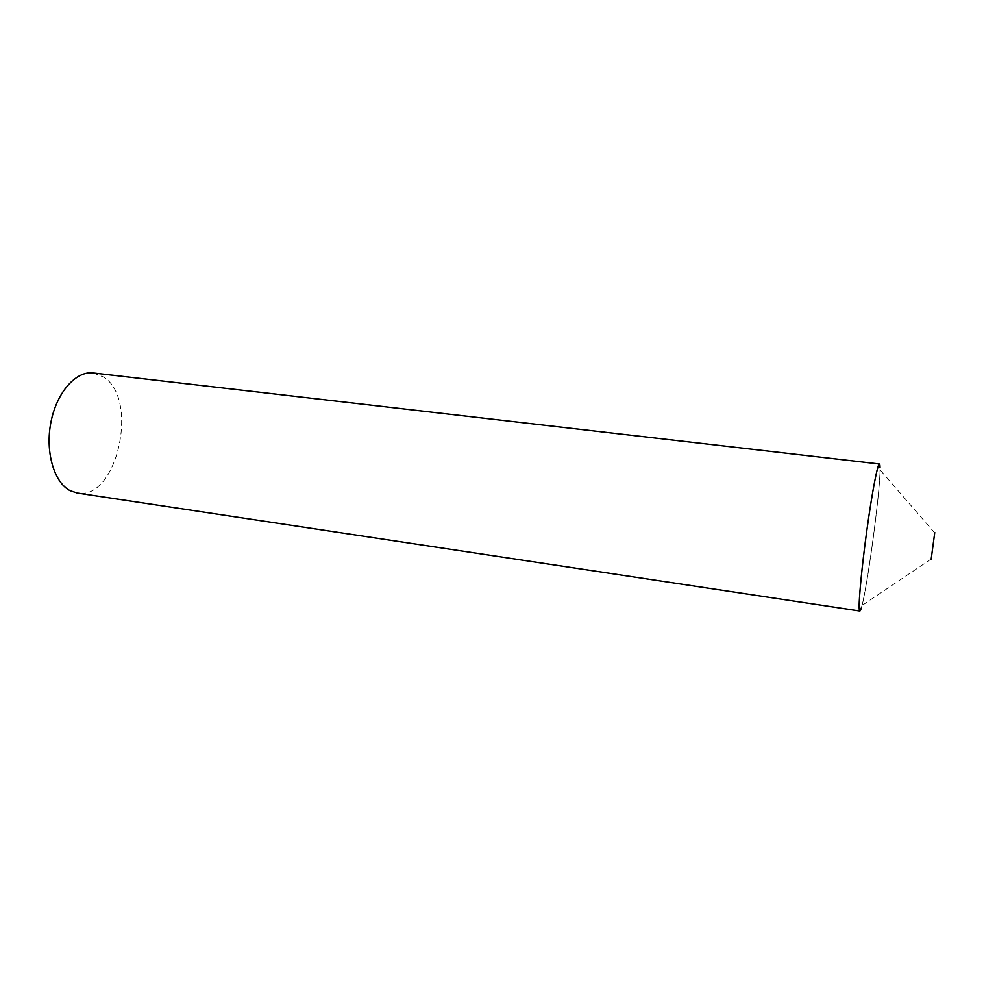 <?xml version="1.0" encoding="UTF-8"?>
<svg xmlns="http://www.w3.org/2000/svg" width="984" height="984" viewBox="0 0 984 984"><rect width="100%" height="100%" fill="white"/><g stroke="black" fill="none" stroke-linecap="round" stroke-linejoin="round"><path stroke-width="0.74" stroke-dasharray="4.92 3.69" d="M861.32 607.878L861.972 605.517C867.913 583.389 879.979 492.763 880.04 469.86L880.04 467.597C881.012 489.798 863.62 613.647 859.807 611.015M93.197 372.985L103.701 377.093C139.593 399.369 117.01 500.991 77.207 493.033M934.714 532.91L880.04 469.86M931.233 558.973L861.972 605.517"/><path stroke-width="1.48" d="M931.135 559.416L934.751 532.529L931.135 559.416M879.389 463.993L93.197 372.985C76.112 370.71 56.851 392.124 50.996 421.878C44.981 451.57 53.96 482.381 70.036 490.635L77.207 493.033L859.807 611.015L859.266 609.305C858.454 602.085 861.886 566.083 867.027 529.023C872.168 491.938 877.691 463.378 879.389 463.993L880.04 467.597C879.856 455.026 874.616 477.129 868.712 517.264C862.796 557.276 858.331 601.445 859.266 609.305C859.549 611.962 860.237 611.482 861.32 607.878"/></g></svg>
